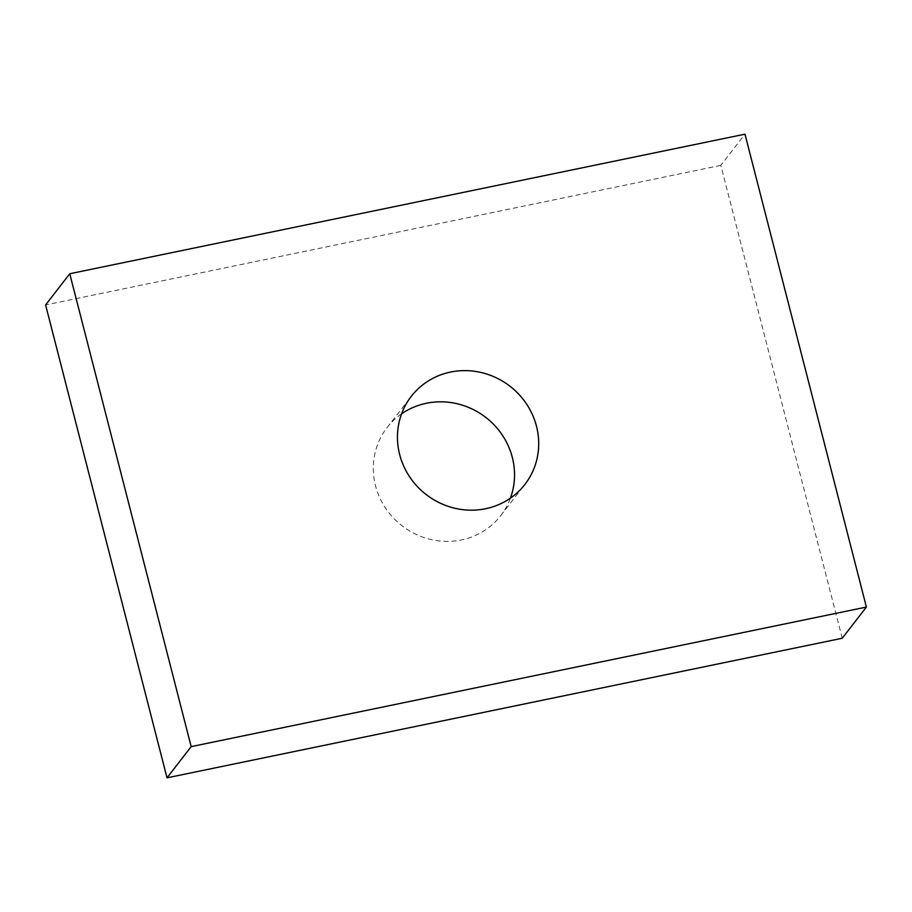 <?xml version="1.0" encoding="UTF-8"?>
<svg xmlns="http://www.w3.org/2000/svg" width="912" height="912" viewBox="0 0 912 912"><rect width="100%" height="100%" fill="white"/><g stroke="black" fill="none" stroke-linecap="round" stroke-linejoin="round"><path stroke-width="0.68" stroke-dasharray="4.56 3.42" d="M401.576 413.854A71.888 68.48 37.8 0 0 387.087 427.58A71.888 68.48 37.8 0 0 375.505 485.743A71.888 68.48 37.8 0 0 430.418 539.391A71.888 68.48 37.8 0 0 500.756 515.611A71.888 68.48 37.8 0 0 510.424 498.146M842.243 638.252L720.822 165.368L744.979 134.167M720.822 165.368L45.6 304.939M500.756 515.611L524.913 484.42M387.087 427.58L411.244 396.389"/><path stroke-width="1.37" d="M510.424 498.146A71.888 68.48 37.8 0 0 485.857 417.457A71.888 68.48 37.8 0 0 401.576 413.854M399.661 454.541A71.888 68.48 -142.2 0 1 411.244 396.389A71.888 68.48 -142.2 0 1 481.582 372.609A71.888 68.48 -142.2 0 1 536.495 426.257A71.888 68.48 -142.2 0 1 524.913 484.42A71.888 68.48 -142.2 0 1 454.586 508.189A71.888 68.48 -142.2 0 1 399.661 454.541M191.178 746.632L69.757 273.748L744.979 134.167L866.4 607.061L191.178 746.632L167.021 777.833L842.243 638.252L866.4 607.061M167.021 777.833L45.6 304.939L69.757 273.748"/></g></svg>

